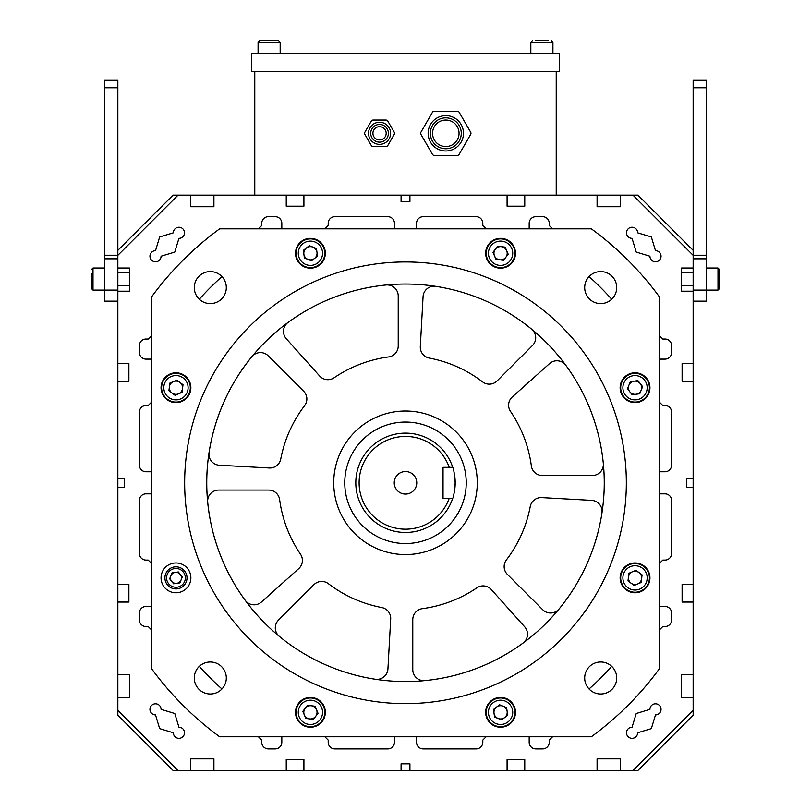 <?xml version="1.0" encoding="UTF-8"?>
<svg xmlns="http://www.w3.org/2000/svg" width="811" height="811" viewBox="0 0 811 811"><rect width="100%" height="100%" fill="white"/><g stroke="black" fill="none" stroke-linecap="round" stroke-linejoin="round"><path stroke-width="1.22" d="M333.757 480.811A71.773 71.773 0 0 0 403.523 554.542A71.773 71.773 0 0 0 477.243 484.775A71.773 71.773 0 0 0 407.477 411.045A71.773 71.773 0 0 0 333.757 480.811M591.635 500.367A11.04 11.04 0 0 1 601.944 513.079A198.766 198.766 0 0 0 603.313 463.405A11.04 11.04 0 0 1 592.324 475.52L542.306 475.52A11.04 11.04 0 0 1 531.367 465.95A126.982 126.982 0 0 0 510.514 411.4A11.04 11.04 0 0 1 512.278 396.964L549.544 363.602A11.04 11.04 0 0 1 565.814 365.305A198.766 198.766 0 0 0 531.661 329.205A11.04 11.04 0 0 1 532.462 345.547L497.092 380.917A11.04 11.04 0 0 1 482.586 381.88A126.982 126.982 0 0 0 429.272 358.056A11.04 11.04 0 0 1 420.311 346.601L423.068 296.654A11.04 11.04 0 0 1 435.781 286.354A198.766 198.766 0 0 0 279.339 636.382A198.766 198.766 0 0 0 601.944 513.079A198.766 198.766 0 0 1 559.093 608.96A11.04 11.04 0 0 1 542.752 609.76L507.382 574.391A11.04 11.04 0 0 1 506.419 559.884A126.982 126.982 0 0 0 530.242 506.571A11.04 11.04 0 0 1 541.697 497.609L591.635 500.367M398.221 346.297A11.04 11.04 0 0 0 398.221 345.983L398.221 295.974A11.04 11.04 0 0 0 386.107 284.985A198.766 198.766 0 0 0 288.006 322.484A11.04 11.04 0 0 0 286.303 338.755L319.666 376.02A11.04 11.04 0 0 0 334.102 377.784A126.982 126.982 0 0 1 388.651 356.931A11.04 11.04 0 0 0 398.221 346.297M300.486 554.197A11.04 11.04 0 0 1 298.722 568.633L261.456 601.995A11.04 11.04 0 0 1 245.186 600.292A198.766 198.766 0 0 1 207.687 502.191A11.04 11.04 0 0 1 218.676 490.067L268.694 490.067A11.04 11.04 0 0 1 279.633 499.647A126.982 126.982 0 0 0 300.486 554.197M381.728 607.54A11.04 11.04 0 0 1 390.689 618.996L387.932 668.933A11.04 11.04 0 0 1 375.219 679.243A198.766 198.766 0 0 1 279.339 636.382A11.04 11.04 0 0 1 278.538 620.04L313.908 584.68A11.04 11.04 0 0 1 328.414 583.707A126.982 126.982 0 0 0 381.728 607.54M524.697 626.842A11.04 11.04 0 0 1 522.994 643.113A198.766 198.766 0 0 1 424.893 680.611A11.04 11.04 0 0 1 412.779 669.622L412.779 619.604A11.04 11.04 0 0 1 422.349 608.666A126.982 126.982 0 0 0 476.898 587.813A11.04 11.04 0 0 1 491.334 589.577L524.697 626.842M306.852 399.316A11.04 11.04 0 0 0 303.618 391.206L268.248 355.836A11.04 11.04 0 0 0 251.907 356.637A198.766 198.766 0 0 0 209.056 452.518A11.04 11.04 0 0 0 219.365 465.23L269.303 467.988A11.04 11.04 0 0 0 280.758 459.026A126.982 126.982 0 0 1 304.581 405.713A11.04 11.04 0 0 0 306.852 399.316M531.661 329.205A198.766 198.766 0 0 0 435.781 286.354A198.766 198.766 0 0 1 531.661 329.205M603.313 463.405A198.766 198.766 0 0 0 565.814 365.305A198.766 198.766 0 0 1 603.313 463.405M405.5 471.536A11.263 11.263 0 0 0 394.237 482.798A11.263 11.263 0 0 0 405.5 494.061A11.263 11.263 0 0 0 416.763 482.798A11.263 11.263 0 0 0 405.5 471.536M405.5 529.178A46.379 46.379 0 0 0 449.223 498.258L452.72 498.258A49.694 49.694 0 0 1 355.806 482.798A49.694 49.694 0 0 1 452.72 467.339L449.223 467.339A46.379 46.379 0 0 0 359.121 482.798A46.379 46.379 0 0 0 405.5 529.178M452.72 498.258C453.562 497.336 454.383 492.186 455.194 482.798C454.383 473.411 453.562 468.251 452.72 467.339M405.5 543.532A60.734 60.734 0 0 0 466.234 482.798A60.734 60.734 0 0 0 405.5 422.065A60.734 60.734 0 0 0 344.766 482.798A60.734 60.734 0 0 0 405.5 543.532M453.978 493.727A49.694 49.694 0 0 0 453.978 471.86M449.223 498.258L443.039 498.258L443.039 467.339L449.223 467.339M405.5 681.554A198.766 198.766 0 0 0 604.266 482.798A198.766 198.766 0 0 0 405.5 284.032A198.766 198.766 0 0 0 206.734 482.798A198.766 198.766 0 0 0 405.5 681.554M405.5 261.953A220.845 220.845 0 0 0 184.655 482.798A220.845 220.845 0 0 0 405.5 703.644A220.845 220.845 0 0 0 626.345 482.798A220.845 220.845 0 0 0 405.5 261.953M500.58 268.167A14.902 14.902 0 0 0 515.482 253.255A14.902 14.902 0 0 0 500.58 238.353A14.902 14.902 0 0 0 485.667 253.255A14.902 14.902 0 0 0 500.58 268.167M310.42 268.167A14.902 14.902 0 0 0 325.333 253.255A14.902 14.902 0 0 0 310.42 238.353A14.902 14.902 0 0 0 295.518 253.255A14.902 14.902 0 0 0 310.42 268.167M175.957 402.621A14.902 14.902 0 0 0 190.869 387.719A14.902 14.902 0 0 0 175.957 372.807A14.902 14.902 0 0 0 161.054 387.719A14.902 14.902 0 0 0 175.957 402.621M175.957 592.78A14.902 14.902 0 0 0 190.869 577.878A14.902 14.902 0 0 0 175.957 562.966A14.902 14.902 0 0 0 161.054 577.878A14.902 14.902 0 0 0 175.957 592.78M310.42 727.244A14.902 14.902 0 0 0 325.333 712.342A14.902 14.902 0 0 0 310.42 697.43A14.902 14.902 0 0 0 295.518 712.342A14.902 14.902 0 0 0 310.42 727.244M500.58 727.244A14.902 14.902 0 0 0 515.482 712.342A14.902 14.902 0 0 0 500.58 697.43A14.902 14.902 0 0 0 485.667 712.342A14.902 14.902 0 0 0 500.58 727.244M635.043 402.621A14.902 14.902 0 0 0 649.946 387.719A14.902 14.902 0 0 0 635.043 372.807A14.902 14.902 0 0 0 620.131 387.719A14.902 14.902 0 0 0 635.043 402.621M635.043 592.78A14.902 14.902 0 0 0 649.946 577.878A14.902 14.902 0 0 0 635.043 562.966A14.902 14.902 0 0 0 620.131 577.878A14.902 14.902 0 0 0 635.043 592.78M210.292 303.608A16.007 16.007 0 0 0 226.31 287.591A16.007 16.007 0 0 0 210.292 271.584A16.007 16.007 0 0 0 194.285 287.591A16.007 16.007 0 0 0 210.292 303.608M210.292 694.013A16.007 16.007 0 0 0 226.31 677.996A16.007 16.007 0 0 0 210.292 661.989A16.007 16.007 0 0 0 194.285 677.996A16.007 16.007 0 0 0 210.292 694.013M600.708 303.608A16.007 16.007 0 0 0 616.715 287.591A16.007 16.007 0 0 0 600.708 271.584A16.007 16.007 0 0 0 584.69 287.591A16.007 16.007 0 0 0 600.708 303.608M600.708 694.013A16.007 16.007 0 0 0 616.715 677.996A16.007 16.007 0 0 0 600.708 661.989A16.007 16.007 0 0 0 584.69 677.996A16.007 16.007 0 0 0 600.708 694.013M591.341 228.824L219.659 228.824A314.709 314.709 0 0 0 151.525 296.958L151.525 668.639A314.709 314.709 0 0 0 219.659 736.773L591.341 736.773A314.709 314.709 0 0 0 659.475 668.639L659.475 296.958A314.709 314.709 0 0 0 591.341 228.824M165.028 579.429A11.04 11.04 0 0 1 174.406 566.94A11.04 11.04 0 0 1 186.895 576.327A11.04 11.04 0 0 1 177.508 588.806A11.04 11.04 0 0 1 165.028 579.429A11.04 11.04 0 0 0 177.508 588.806A11.04 11.04 0 0 0 186.895 576.327M181.076 579.936A5.525 5.525 0 0 0 175.186 572.414A5.525 5.525 0 0 0 171.618 581.284A5.525 5.525 0 0 0 181.076 579.936M173.574 583.788L169.651 578.77L172.023 572.86L178.339 571.958L182.272 576.976L179.89 582.896L173.574 583.788M301.793 723.807A14.355 14.355 0 0 1 298.945 703.715A14.355 14.355 0 0 1 319.047 700.866A14.355 14.355 0 0 1 321.896 720.959A14.355 14.355 0 0 1 301.793 723.807A14.355 14.355 0 0 0 321.896 720.959A14.355 14.355 0 0 0 319.047 700.866M314.404 707.04A6.63 6.63 0 0 1 309.62 718.911A6.63 6.63 0 0 1 305.129 708.358A6.63 6.63 0 0 1 314.404 707.04M313.421 719.377L305.828 718.455L302.827 711.409L307.42 705.296L315.013 706.219L318.013 713.264L313.421 719.377M502.597 726.555A14.355 14.355 0 0 1 486.367 714.349A14.355 14.355 0 0 1 498.562 698.129A14.355 14.355 0 0 1 514.792 710.324A14.355 14.355 0 0 1 502.597 726.555A14.355 14.355 0 0 0 514.792 710.324A14.355 14.355 0 0 0 498.562 698.129M499.647 705.773A6.63 6.63 0 0 1 504.665 717.553A6.63 6.63 0 0 1 494.021 713.264A6.63 6.63 0 0 1 499.647 705.773M507.676 715.19L501.654 719.915L494.558 717.056L493.483 709.483L499.505 704.759L506.601 707.618L507.676 715.19M646.519 586.505A14.355 14.355 0 0 1 626.416 589.354A14.355 14.355 0 0 1 623.568 569.251A14.355 14.355 0 0 1 643.67 566.402A14.355 14.355 0 0 1 646.519 586.505A14.355 14.355 0 0 0 643.67 566.402A14.355 14.355 0 0 0 623.568 569.251M629.741 573.894A6.63 6.63 0 0 1 641.623 578.679A6.63 6.63 0 0 1 631.059 583.17A6.63 6.63 0 0 1 629.741 573.894M642.079 574.877L641.156 582.47L634.121 585.471L627.998 580.869L628.92 573.276L635.966 570.285L642.079 574.877M649.256 385.701A14.355 14.355 0 0 1 637.061 401.932A14.355 14.355 0 0 1 620.831 389.736A14.355 14.355 0 0 1 633.026 373.506A14.355 14.355 0 0 1 649.256 385.701A14.355 14.355 0 0 0 633.026 373.506A14.355 14.355 0 0 0 620.831 389.736M628.484 388.651A6.63 6.63 0 0 1 640.254 383.633A6.63 6.63 0 0 1 635.966 394.278A6.63 6.63 0 0 1 628.484 388.651M637.902 380.623L642.616 386.644L639.757 393.74L632.185 394.815L627.471 388.793L630.319 381.697L637.902 380.623M509.207 241.779A14.355 14.355 0 0 1 512.055 261.882A14.355 14.355 0 0 1 491.953 264.731A14.355 14.355 0 0 1 489.104 244.628A14.355 14.355 0 0 1 509.207 241.779A14.355 14.355 0 0 0 489.104 244.628A14.355 14.355 0 0 0 491.953 264.731M496.596 258.557A6.63 6.63 0 0 1 501.38 246.676A6.63 6.63 0 0 1 505.871 257.239A6.63 6.63 0 0 1 496.596 258.557M497.579 246.22L505.172 247.142L508.173 254.178L503.58 260.29L495.987 259.368L492.987 252.333L497.579 246.22M308.403 239.042A14.355 14.355 0 0 1 324.633 251.238A14.355 14.355 0 0 1 312.438 267.468A14.355 14.355 0 0 1 296.208 255.272A14.355 14.355 0 0 1 308.403 239.042A14.355 14.355 0 0 0 296.208 255.272A14.355 14.355 0 0 0 312.438 267.468M311.353 259.814A6.63 6.63 0 0 1 306.335 248.044A6.63 6.63 0 0 1 316.979 252.322A6.63 6.63 0 0 1 311.353 259.814M303.324 250.396L309.346 245.682L316.442 248.541L317.517 256.114L311.495 260.828L304.399 257.969L303.324 250.396M164.481 379.092A14.355 14.355 0 0 1 184.584 376.243A14.355 14.355 0 0 1 187.432 396.346A14.355 14.355 0 0 1 167.33 399.194A14.355 14.355 0 0 1 164.481 379.092A14.355 14.355 0 0 0 167.33 399.194A14.355 14.355 0 0 0 187.432 396.346M181.258 391.703A6.63 6.63 0 0 1 169.377 386.918A6.63 6.63 0 0 1 179.941 382.417A6.63 6.63 0 0 1 181.258 391.703M168.921 390.72L169.844 383.116L176.879 380.126L183.002 384.718L182.08 392.311L175.034 395.312L168.921 390.72M117.848 363.541L117.848 381.211L128.888 381.211L128.888 363.541L117.848 363.541L117.848 80.299L104.599 80.299L104.599 87.75L117.848 87.75M117.848 301.155L104.599 301.155L104.599 87.75M693.152 301.155L706.401 301.155L706.401 80.299L693.152 80.299L693.152 255.323L632.975 195.147L637.943 195.147L693.152 250.356M693.152 268.025L693.152 291.21L681.554 291.21L681.554 268.025L693.152 268.025L693.152 255.323M719.651 287.743L719.651 279.907M719.651 273.175L719.651 288.452L717.999 290.105L717.999 268.025L719.651 269.678L719.651 273.175L719.651 270.387M91.349 273.54L91.349 288.452L91.349 284.59L91.349 288.452L93.001 290.105L91.349 288.452M620.273 195.147L597.089 195.147L597.089 206.734L620.273 206.734L620.273 195.147L632.975 195.147M213.911 195.147L190.727 195.147L190.727 206.734L213.911 206.734L213.911 195.147L507.088 195.147L507.088 206.187L524.758 206.187L524.758 195.147L597.089 195.147M117.848 255.323L178.025 195.147L173.057 195.147L117.848 250.356M117.848 478.378L117.848 487.218L124.468 487.218L124.468 478.378L117.848 478.378L117.848 381.211M117.848 584.386L117.848 602.056L128.888 602.056L128.888 584.386L117.848 584.386L117.848 487.218M117.848 674.377L117.848 697.572L129.446 697.572L129.446 674.377L117.848 674.377L117.848 602.056M117.848 710.274L117.848 715.241L173.057 770.45L178.025 770.45L117.848 710.274L117.848 697.572M190.727 770.45L213.911 770.45L213.911 758.853L190.727 758.853L190.727 770.45L178.025 770.45M286.242 770.45L303.912 770.45L303.912 759.41L286.242 759.41L286.242 770.45L213.911 770.45M303.912 770.45L637.943 770.45L693.152 715.241L693.152 584.386L682.112 584.386L682.112 602.056L693.152 602.056M693.152 584.386L693.152 291.21M459.056 133.308A13.25 13.25 0 0 1 445.807 146.558A13.25 13.25 0 0 1 432.557 133.308A13.25 13.25 0 0 1 445.807 120.058A13.25 13.25 0 0 1 459.056 133.308M428.137 133.308A17.67 17.67 0 0 1 445.807 115.638A17.67 17.67 0 0 1 463.476 133.308A17.67 17.67 0 0 1 445.807 150.978A17.67 17.67 0 0 1 428.137 133.308A17.67 17.67 0 0 0 445.807 150.978A17.67 17.67 0 0 0 463.476 133.308A17.67 17.67 0 0 1 445.807 150.978A17.67 17.67 0 0 1 428.137 133.308M420.645 133.308A2.21 2.21 0 0 0 420.939 134.413L432.415 154.283A2.21 2.21 0 0 0 434.331 155.388L457.282 155.388A2.21 2.21 0 0 0 459.188 154.283L470.664 134.413A2.21 2.21 0 0 0 470.664 132.203L459.188 112.323A2.21 2.21 0 0 0 457.282 111.219L434.331 111.219A2.21 2.21 0 0 0 432.415 112.323L420.939 132.203A2.21 2.21 0 0 0 420.645 133.308M457.282 155.388L434.331 155.388M470.664 134.413L459.188 154.283M459.188 112.323L470.664 132.203M434.331 111.219L457.282 111.219M420.939 132.203L432.415 112.323M432.415 154.283L420.939 134.413M535.605 40.55L548.135 40.55M539.771 40.55L546.036 40.55M386.178 133.308A6.63 6.63 0 0 1 379.548 139.928A6.63 6.63 0 0 1 372.928 133.308A6.63 6.63 0 0 1 379.548 126.678A6.63 6.63 0 0 1 386.178 133.308M368.508 133.308A11.04 11.04 0 0 1 379.548 122.268A11.04 11.04 0 0 1 390.598 133.308A11.04 11.04 0 0 1 379.548 144.348A11.04 11.04 0 0 1 368.508 133.308A11.04 11.04 0 0 0 379.548 144.348A11.04 11.04 0 0 0 390.598 133.308M364.595 133.308A2.21 2.21 0 0 0 364.889 134.413L371.266 145.453A2.21 2.21 0 0 0 373.172 146.558L385.924 146.558A2.21 2.21 0 0 0 387.84 145.453L394.217 134.413A2.21 2.21 0 0 0 394.217 132.203L387.84 121.163A2.21 2.21 0 0 0 385.924 120.058L373.172 120.058A2.21 2.21 0 0 0 371.266 121.163L364.889 132.203A2.21 2.21 0 0 0 364.595 133.308M385.924 146.558L373.172 146.558M394.217 134.413L387.84 145.453M387.84 121.163L394.217 132.203M373.172 120.058L385.924 120.058M364.889 132.203L371.266 121.163M371.266 145.453L364.889 134.413M149.954 709.361A5.555 5.555 0 0 1 155.509 703.806A5.555 5.555 0 0 1 161.065 709.361L174.781 713.518L178.937 727.234A5.555 5.555 0 0 1 184.492 732.789A5.555 5.555 0 0 1 178.937 738.345A5.555 5.555 0 0 1 173.372 732.789L159.655 728.633L155.509 714.917A5.555 5.555 0 0 1 149.954 709.361M626.508 732.789A5.555 5.555 0 0 1 632.063 727.234L636.219 713.518L649.935 709.361A5.555 5.555 0 0 1 655.491 703.806A5.555 5.555 0 0 1 661.046 709.361A5.555 5.555 0 0 1 655.491 714.917L651.345 728.633L637.628 732.789A5.555 5.555 0 0 1 632.063 738.345A5.555 5.555 0 0 1 626.508 732.789M626.508 232.808A5.555 5.555 0 0 1 632.063 227.242A5.555 5.555 0 0 1 637.628 232.808L651.345 236.954L655.491 250.67A5.555 5.555 0 0 1 661.046 256.225A5.555 5.555 0 0 1 655.491 261.791A5.555 5.555 0 0 1 649.935 256.225L636.219 252.079L632.063 238.363A5.555 5.555 0 0 1 626.508 232.808M149.954 256.225A5.555 5.555 0 0 1 155.509 250.67L159.655 236.954L173.372 232.808A5.555 5.555 0 0 1 178.937 227.242A5.555 5.555 0 0 1 184.492 232.808A5.555 5.555 0 0 1 178.937 238.363L174.781 252.079L161.065 256.225A5.555 5.555 0 0 1 155.509 261.791A5.555 5.555 0 0 1 149.954 256.225M693.152 487.218L686.532 487.218L686.532 478.378L693.152 478.378M693.152 381.211L682.112 381.211L682.112 363.541L693.152 363.541M409.92 195.147L409.92 201.767L401.08 201.767L401.08 195.147M303.912 195.147L303.912 206.187L286.242 206.187L286.242 195.147M178.025 195.147L190.727 195.147M117.848 291.21L129.446 291.21L129.446 268.025L117.848 268.025M401.08 770.45L401.08 763.82L409.92 763.82L409.92 770.45M507.088 770.45L507.088 759.41L524.758 759.41L524.758 770.45M597.089 770.45L597.089 758.853L620.273 758.853L620.273 770.45M632.975 770.45L693.152 710.274M693.152 674.377L681.554 674.377L681.554 697.572L693.152 697.572M659.475 493.838L665 493.838A6.63 6.63 0 0 1 671.62 500.468L671.62 553.467A6.63 6.63 0 0 1 665 560.097L662.79 560.097L659.475 563.402M659.475 629.863L662.79 626.548L665 626.548A6.63 6.63 0 0 0 671.62 619.928L671.62 613.096A6.63 6.63 0 0 0 665 606.466L659.475 606.466M589.06 688.985A276.054 276.054 0 0 0 611.697 666.358M552.565 736.773L549.25 740.088L549.25 742.288A6.63 6.63 0 0 1 542.63 748.918L535.797 748.918A6.63 6.63 0 0 1 529.178 742.288L529.178 736.773M416.54 736.773L416.54 742.288A6.63 6.63 0 0 0 423.17 748.918L476.169 748.918A6.63 6.63 0 0 0 482.798 742.288L482.798 740.088L486.113 736.773M394.46 736.773L394.46 742.288A6.63 6.63 0 0 1 387.83 748.918L334.831 748.918A6.63 6.63 0 0 1 328.202 742.288L328.202 740.088L324.887 736.773M258.435 736.773L261.75 740.088L261.75 742.288A6.63 6.63 0 0 0 268.37 748.918L275.203 748.918A6.63 6.63 0 0 0 281.822 742.288L281.822 736.773M199.303 666.358A276.054 276.054 0 0 0 221.94 688.985M151.525 629.863L148.21 626.548L146 626.548A6.63 6.63 0 0 1 139.38 619.928L139.38 613.096A6.63 6.63 0 0 1 146 606.466L151.525 606.466M151.525 493.838L146 493.838A6.63 6.63 0 0 0 139.38 500.468L139.38 553.467A6.63 6.63 0 0 0 146 560.097L148.21 560.097L151.525 563.402M151.525 471.759L146 471.759A6.63 6.63 0 0 1 139.38 465.129L139.38 412.13A6.63 6.63 0 0 1 146 405.5L148.21 405.5L151.525 402.185M151.525 335.734L148.21 339.039L146 339.039A6.63 6.63 0 0 0 139.38 345.668L139.38 352.501A6.63 6.63 0 0 0 146 359.121L151.525 359.121M221.94 276.602A276.054 276.054 0 0 0 199.303 299.239M258.435 228.824L261.75 225.509L261.75 223.299A6.63 6.63 0 0 1 268.37 216.679L275.203 216.679A6.63 6.63 0 0 1 281.822 223.299L281.822 228.824M394.46 228.824L394.46 223.299A6.63 6.63 0 0 0 387.83 216.679L334.831 216.679A6.63 6.63 0 0 0 328.202 223.299L328.202 225.509L324.887 228.824M416.54 228.824L416.54 223.299A6.63 6.63 0 0 1 423.17 216.679L476.169 216.679A6.63 6.63 0 0 1 482.798 223.299L482.798 225.509L486.113 228.824M552.565 228.824L549.25 225.509L549.25 223.299A6.63 6.63 0 0 0 542.63 216.679L535.797 216.679A6.63 6.63 0 0 0 529.178 223.299L529.178 228.824M611.697 299.239A276.054 276.054 0 0 0 589.06 276.602M659.475 335.734L662.79 339.039L665 339.039A6.63 6.63 0 0 1 671.62 345.668L671.62 352.501A6.63 6.63 0 0 1 665 359.121L659.475 359.121M659.475 471.759L665 471.759A6.63 6.63 0 0 0 671.62 465.129L671.62 412.13A6.63 6.63 0 0 0 665 405.5L662.79 405.5L659.475 402.185M260.149 40.55L278.345 40.55M267.022 40.55L278.518 40.55L280.17 42.202L258.08 42.202L259.743 40.55L258.08 42.202L258.08 53.8M254.776 71.469L254.776 195.147M507.088 195.147L524.758 195.147M556.224 71.469L556.224 195.147M251.461 53.8L251.461 71.469L559.539 71.469L559.539 53.8L251.461 53.8M259.905 40.55L262.865 40.55M185.253 576.56A9.387 9.387 0 0 0 174.639 568.582A9.387 9.387 0 0 0 166.671 579.196A9.387 9.387 0 0 0 177.274 587.164A9.387 9.387 0 0 0 185.253 576.56M317.719 702.63A12.145 12.145 0 0 0 300.709 705.043A12.145 12.145 0 0 0 303.121 722.043A12.145 12.145 0 0 0 320.132 719.631A12.145 12.145 0 0 0 317.719 702.63M498.877 700.309A12.145 12.145 0 0 0 488.557 714.045A12.145 12.145 0 0 0 502.283 724.365A12.145 12.145 0 0 0 512.603 710.629A12.145 12.145 0 0 0 498.877 700.309M625.332 570.579A12.145 12.145 0 0 0 627.744 587.59A12.145 12.145 0 0 0 644.755 585.177A12.145 12.145 0 0 0 642.342 568.166A12.145 12.145 0 0 0 625.332 570.579M623.01 389.422A12.145 12.145 0 0 0 636.747 399.742A12.145 12.145 0 0 0 647.066 386.016A12.145 12.145 0 0 0 633.34 375.696A12.145 12.145 0 0 0 623.01 389.422M493.281 262.967A12.145 12.145 0 0 0 510.291 260.554A12.145 12.145 0 0 0 507.879 243.543A12.145 12.145 0 0 0 490.868 245.956A12.145 12.145 0 0 0 493.281 262.967M312.123 265.278A12.145 12.145 0 0 0 322.443 251.552A12.145 12.145 0 0 0 308.717 241.232A12.145 12.145 0 0 0 298.397 254.958A12.145 12.145 0 0 0 312.123 265.278M185.668 395.018A12.145 12.145 0 0 0 183.256 378.007A12.145 12.145 0 0 0 166.245 380.42A12.145 12.145 0 0 0 168.658 397.431A12.145 12.145 0 0 0 185.668 395.018M104.599 255.232L117.848 255.232M104.599 258.821L117.848 258.821M104.599 268.025L93.001 268.025L93.001 290.105L117.848 290.105M706.401 87.75L693.152 87.75M706.401 255.232L693.152 255.232M706.401 258.821L693.152 258.821M719.651 288.452L717.999 290.105L693.152 290.105M461.266 133.308A15.46 15.46 0 0 0 445.807 117.848A15.46 15.46 0 0 0 430.347 133.308A15.46 15.46 0 0 0 445.807 148.768A15.46 15.46 0 0 0 461.266 133.308M552.92 53.8L552.92 42.202L530.83 42.202L532.482 40.55L530.83 42.202L530.83 53.8M388.388 133.308A8.83 8.83 0 0 0 379.548 124.468A8.83 8.83 0 0 0 370.718 133.308A8.83 8.83 0 0 0 379.548 142.138A8.83 8.83 0 0 0 388.388 133.308M681.554 272.435L693.152 272.435M706.401 268.025L717.999 268.025L719.651 269.678M681.554 285.695L693.152 285.695M93.001 268.025L91.349 269.678L93.001 268.025M129.446 272.435L117.848 272.435M129.446 285.695L117.848 285.695M552.92 42.202L551.257 40.55L552.92 42.202M280.17 53.8L280.17 42.202L278.518 40.55"/></g></svg>
